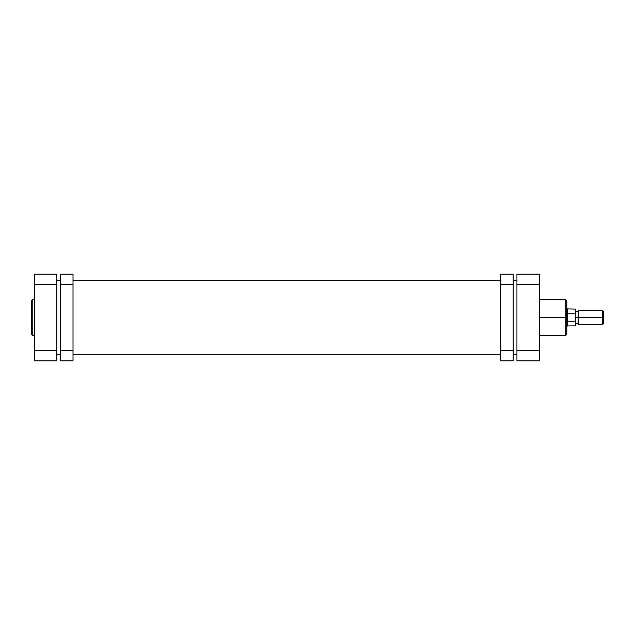 <?xml version="1.0" encoding="UTF-8"?>
<svg xmlns="http://www.w3.org/2000/svg" width="635" height="635" viewBox="0 0 635 635"><rect width="100%" height="100%" fill="white"/><g stroke="black" fill="none" stroke-linecap="round" stroke-linejoin="round"><path stroke-width="0.95" d="M31.75 300.72L31.75 334.28A1.032 1.032 0 0 0 32.782 335.312L32.782 299.688A1.032 1.032 0 0 0 31.75 300.72L31.75 334.28A1.032 1.032 0 0 0 32.782 335.312L34.504 335.312L32.782 335.312L32.782 299.688L34.504 299.688L32.782 299.688A1.032 1.032 0 0 0 31.75 300.72M34.504 274.177L34.504 360.823L56.848 360.823L56.848 274.177L34.504 274.177L56.848 274.177L56.848 284.488L34.504 284.488L34.504 350.512L56.848 350.512L56.848 284.488L34.504 284.488L34.504 274.177M56.848 360.823L34.504 360.823L34.504 350.512L56.848 350.512L56.848 360.823M516.938 280.71L513.159 280.71L516.938 280.71M500.777 280.71L73.017 280.71L500.777 280.71M60.635 280.71L56.848 280.71L60.635 280.71M56.848 354.29L60.635 354.29L56.848 354.29M73.017 354.29L500.777 354.29L73.017 354.29M513.159 354.29L516.938 354.29L513.159 354.29M539.29 335.312L565.769 335.312L565.769 317.5L539.29 317.5L565.769 317.5L565.769 299.688L565.769 317.5L566.801 317.5L566.801 300.72L566.801 317.5L566.801 300.72L565.769 299.688L539.29 299.688M565.769 335.312L566.801 334.28L566.801 317.5L565.769 317.5L565.769 299.688M539.29 360.823L539.29 274.177L516.938 274.177L516.938 360.823L539.29 360.823L539.29 350.512L516.938 350.512L516.938 284.488L539.29 284.488L539.29 350.512L516.938 350.512L516.938 360.823L539.29 360.823M516.938 274.177L539.29 274.177L539.29 284.488L516.938 284.488L516.938 274.177M566.801 317.5L566.801 334.28L566.801 317.5L567.492 317.5L567.492 309.078L567.492 313.793L575.262 313.793L575.262 309.078L575.667 314.357L575.262 313.793L567.492 313.793L567.317 317.5L567.317 308.904L567.317 317.5L566.801 317.5M565.769 317.5L565.769 335.312L565.769 317.5M578.834 317.5L578.834 310.626L578.834 317.5L603.25 317.5L603.25 311.309L603.25 317.5L602.559 317.5L602.559 310.626L602.559 317.5L578.834 317.5L578.834 324.374L578.834 317.5L578.152 317.5L578.834 317.5M603.25 311.309L602.559 310.626L578.834 310.626L578.152 311.309L578.152 317.5L578.152 311.309L575.739 311.309M575.739 317.5L578.152 317.5L575.739 317.5M575.739 325.445L575.667 314.349L575.739 325.445L575.262 325.922L575.262 321.207L575.262 325.922L567.492 325.922L567.492 321.207L567.317 326.096L567.317 317.5L567.317 326.096L566.801 326.096M567.492 321.207L567.492 317.5L567.492 321.207L575.262 321.207L567.492 321.207M603.25 323.691L603.25 317.5L603.25 323.691L602.559 324.374L602.559 317.5L602.559 324.374L578.834 324.374L578.152 323.691L578.152 317.5L578.152 323.691L575.739 323.691M575.739 315.079L575.739 309.555L575.54 314.007M513.159 360.823L513.159 274.177L500.777 274.177L500.777 284.488L500.777 274.177L513.159 274.177L513.159 350.512L500.777 350.512L500.777 284.488L513.159 284.488L500.777 284.488L500.777 360.823L500.777 350.512L513.159 350.512L513.159 360.823L500.777 360.823L513.159 360.823M60.635 274.177L60.635 360.823L73.017 360.823L73.017 350.512L73.017 360.823L60.635 360.823L60.635 284.488L73.017 284.488L73.017 350.512L60.635 350.512L73.017 350.512L73.017 274.177L73.017 284.488L60.635 284.488L60.635 274.177L73.017 274.177L60.635 274.177M575.739 309.555L575.262 309.078L567.317 308.904"/></g></svg>
